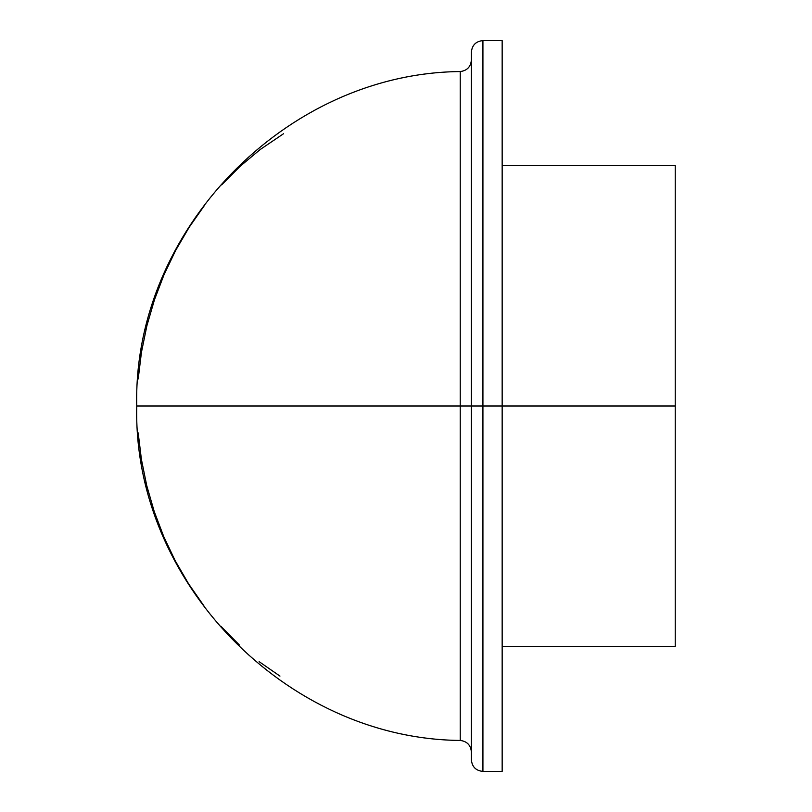 <?xml version="1.0" encoding="UTF-8"?>
<svg xmlns="http://www.w3.org/2000/svg" width="812" height="812" viewBox="0 0 812 812"><rect width="100%" height="100%" fill="white"/><g stroke="black" fill="none" stroke-linecap="round" stroke-linejoin="round"><path stroke-width="1.22" d="M502.161 646.393L675.239 646.393L675.239 406L482.927 406L482.927 40.6C475.923 41.29 472.076 45.127 471.386 52.141L471.386 406L460.231 406L460.231 71.557L460.231 406L460.231 71.557L460.231 406L136.761 406L460.231 406L460.231 740.442L460.231 406L460.231 740.442L460.231 406L471.386 406L471.386 759.859C472.076 766.873 475.923 770.71 482.927 771.4L502.161 771.4L502.161 406L482.927 406L482.927 771.4L482.927 406L471.386 406L471.386 52.141L471.386 406L482.927 406L482.927 771.4M675.239 646.393L675.239 165.607L502.161 165.607M502.161 771.4L502.161 406L675.239 406M502.161 406L502.161 40.6L482.927 40.6M259.099 661.658L279.957 676.091M220.894 626.285L239.337 644.961M138.192 432.908L141.42 459.46L146.749 485.647L154.219 511.489L163.77 536.681L175.24 560.798L188.587 583.818L203.842 605.732M204.594 205.274L189.247 227.157L175.625 250.472L164.024 274.73L154.442 299.841L146.881 325.795L141.461 352.256L138.202 378.991M283.51 133.747L260.165 149.54L240.24 166.206L221.595 184.943M471.386 751.973C470.757 745.152 467.032 741.305 460.231 740.442C285.448 738.9 132.478 580.742 136.761 406C132.478 231.258 285.448 73.1 460.231 71.557C467.032 70.695 470.757 66.848 471.386 60.027"/></g></svg>
